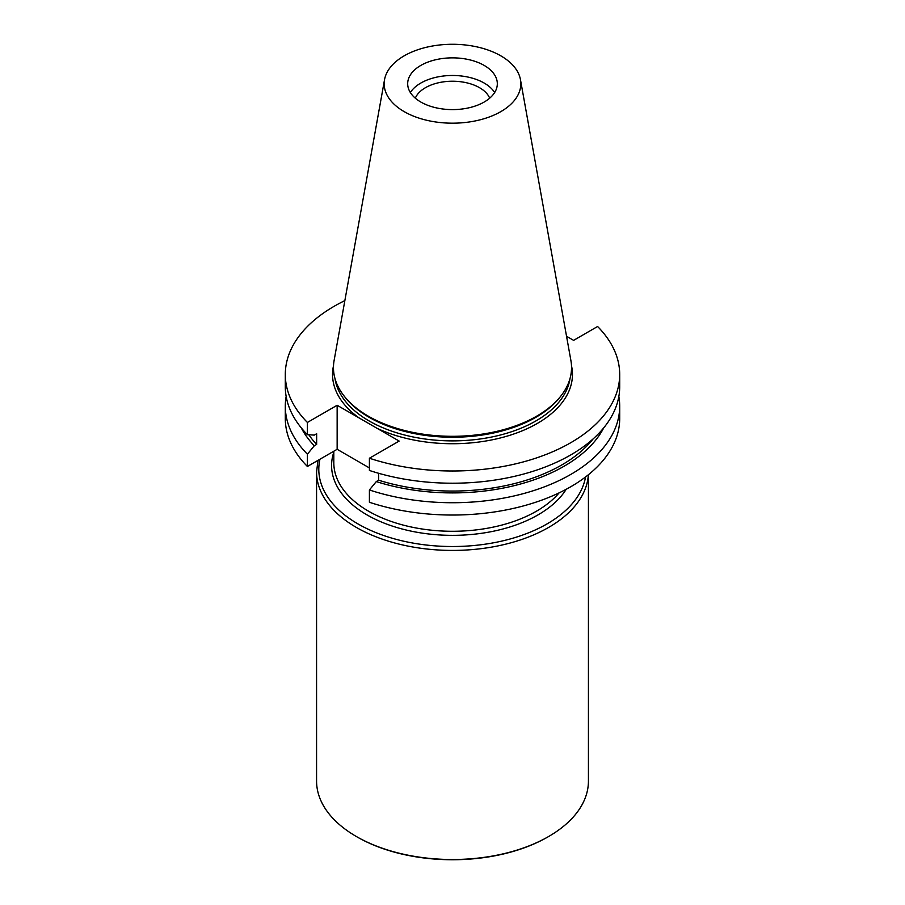 <?xml version="1.0" encoding="UTF-8"?>
<svg xmlns="http://www.w3.org/2000/svg" width="905" height="905" viewBox="0 0 905 905"><rect width="100%" height="100%" fill="white"/><g stroke="black" fill="none" stroke-linecap="round" stroke-linejoin="round"><path stroke-width="1.36" d="M566.541 336.264L573.612 340.348L597.594 326.501A167.199 96.53 180 0 1 619.699 374.466A167.199 96.53 180 0 1 369.41 458.235L369.41 470.453A167.199 96.53 0 0 0 619.699 386.684L619.699 374.466M285.301 374.466L285.301 386.684A167.199 96.53 0 0 0 307.406 434.66L307.406 422.443A167.199 96.53 180 0 1 285.301 374.466A167.199 96.53 180 0 1 344.862 300.607M285.301 406.198L285.301 418.506A167.199 96.53 0 0 0 307.406 466.471L307.406 454.174A167.199 96.53 180 0 1 285.301 406.198A167.199 96.53 180 0 1 286.161 396.447M369.41 467.93L337.146 449.299L337.146 405.27L307.406 422.443M337.146 405.27L399.162 441.063L369.41 458.235M369.41 489.967L369.41 502.275A167.199 96.53 0 0 0 619.699 418.506L619.699 406.198A167.199 96.53 180 0 1 369.41 489.967L376.288 481.584L378.652 480.216L378.652 473.292M618.839 396.447A167.199 96.53 180 0 1 619.699 406.198M337.146 449.299L307.406 466.471M520.466 79.663L570.897 360.495A119.03 68.723 180 0 1 561.168 395.643L560.15 396.956A117.922 68.079 180 0 1 452.5 437.239A117.922 68.079 180 0 1 344.85 396.956L343.832 395.643A119.03 68.723 180 0 1 334.103 360.495L384.535 79.663A68.328 39.447 180 0 1 429.649 46.551A68.328 39.447 180 0 1 500.816 55.839A68.328 39.447 180 0 1 520.466 79.663A68.328 39.447 180 0 1 452.5 123.182A68.328 39.447 180 0 1 384.535 79.663M561.168 395.643A119.03 68.723 180 0 1 452.5 436.312A119.03 68.723 180 0 1 343.832 395.643M484.186 65.432A44.82 25.872 180 0 1 497.32 83.735A44.82 25.872 180 0 1 452.5 109.607A44.82 25.872 180 0 1 407.68 83.735A44.82 25.872 180 0 1 420.814 65.432A44.82 25.872 180 0 1 484.186 65.432M410.361 92.536A44.82 25.872 180 0 1 420.814 83.056A44.82 25.872 180 0 1 494.639 92.536M415.316 98.17A38.236 22.071 180 0 1 425.463 87.695A38.236 22.071 180 0 1 462.896 82.061A38.236 22.071 180 0 1 489.684 98.17M307.406 434.66L314.284 435.101L316.648 433.733L316.648 444.423L314.284 445.78L307.406 454.174M378.652 480.216A154.619 89.267 0 0 0 593.126 438.914M376.288 481.584A157.832 91.122 0 0 0 603.748 427.839M301.252 427.839A157.832 91.122 0 0 0 314.284 445.78M308.797 434.751A154.619 89.267 0 0 0 316.648 444.423M548.622 836.514L547.898 836.933A134.913 77.887 180 0 1 357.102 836.933L356.378 836.514A135.931 78.486 0 0 0 548.622 836.514A135.931 78.486 0 0 0 588.431 781.026L588.431 474.706M588.341 474.786A135.931 78.486 180 0 1 502.241 544.98A135.931 78.486 180 0 1 356.378 527.434A135.931 78.486 180 0 1 316.569 471.946L316.569 781.026A135.931 78.486 0 0 0 356.378 836.514L357.102 836.933M333.809 451.222L333.809 462.76A118.691 68.52 0 0 0 333.922 465.69A118.691 68.52 0 0 0 368.573 511.212A118.691 68.52 0 0 0 559.12 492.863M359.138 417.963A119.958 69.255 180 0 1 333.515 365.665M571.485 365.665A119.958 69.255 180 0 1 511.031 434.92A119.958 69.255 180 0 1 377.17 428.37M335.008 378.607A117.922 68.079 0 0 0 452.5 440.882A117.922 68.079 0 0 0 569.992 378.607M319.951 459.231A133.702 77.185 0 0 0 357.961 523.916A133.702 77.185 0 0 0 497.479 542.027A133.702 77.185 0 0 0 585.546 476.969M333.809 452.195A120.919 69.809 0 0 0 367 514.9A120.919 69.809 0 0 0 566.213 489.277M316.569 471.946L317.983 460.362"/></g></svg>

